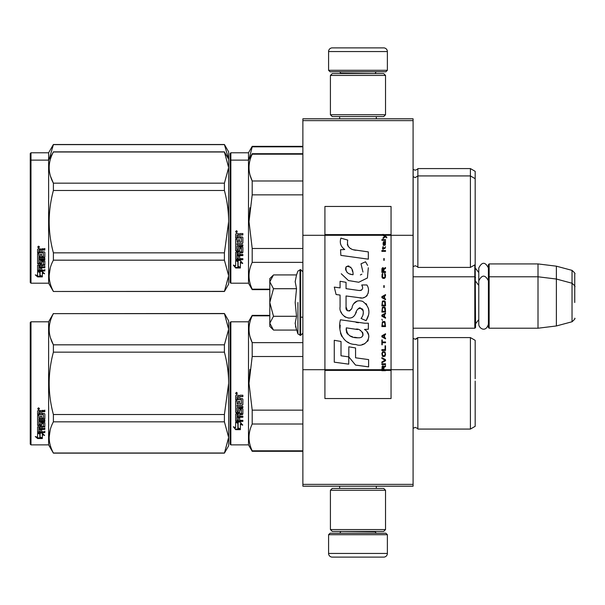<?xml version="1.0" encoding="UTF-8"?>
<svg xmlns="http://www.w3.org/2000/svg" width="605" height="605" viewBox="0 0 605 605"><rect width="100%" height="100%" fill="white"/><g stroke="black" fill="none" stroke-linecap="round" stroke-linejoin="round"><path stroke-width="0.91" d="M413.086 118.799L413.086 120.629L302.871 120.629L413.086 120.629L413.086 235.3L391.049 235.3L391.049 206.464L324.915 206.464L324.915 235.3L302.871 235.3L302.871 118.799L413.086 118.799M413.086 484.371L302.871 484.371L302.871 486.201L413.086 486.201L413.086 235.3M413.086 369.7L391.049 369.7L391.049 235.3L383.041 235.3L384.674 236.457L383.033 237.863L383.033 238.635L385.219 236.842L386.784 237.863L386.784 237.099L383.033 234.316L383.033 235.3L324.915 235.3L324.915 369.7L302.871 369.7L302.871 235.3M302.871 484.371L302.871 369.7M387.374 70.301L385.899 71.768L330.058 71.768L328.583 70.301L387.374 70.301L387.374 51.561A3.675 3.675 -137.2 0 0 383.699 47.886L370.835 47.886M376.31 118.799L376.31 116.591M339.647 118.799L339.647 116.591M340.524 73.606L340.524 73.235A1.467 1.467 137.8 0 0 339.057 71.768M375.433 73.606L340.524 73.235M376.9 71.768A1.467 1.467 -137.8 0 0 375.433 73.235M328.583 70.301L328.583 51.561L387.374 51.561M345.122 47.886L332.258 47.886A3.675 3.675 137.2 0 0 328.583 51.561M332.258 47.886L383.699 47.886M328.583 534.699L330.058 533.232L385.899 533.232L387.374 534.699L328.583 534.699L328.583 553.439A3.675 3.675 42.8 0 0 332.258 557.114L345.122 557.114M339.647 486.201L339.647 488.409M376.31 486.201L376.31 488.409M375.433 531.394L375.433 531.765A1.467 1.467 -42.2 0 0 376.9 533.232M340.524 531.394L375.433 531.765M339.057 533.232A1.467 1.467 42.2 0 0 340.524 531.765M387.374 534.699L387.374 553.439L328.583 553.439M370.835 557.114L383.699 557.114A3.675 3.675 -42.8 0 0 387.374 553.439M383.699 557.114L332.258 557.114M330.421 114.753L332.258 116.591L383.699 116.591L385.536 114.753L330.421 114.753L330.421 75.444L332.258 73.606L383.699 73.606L385.536 75.444L330.421 75.444M376.529 75.444L339.428 75.444M385.536 75.444L385.536 114.753M330.421 529.557L332.258 531.394L383.699 531.394L385.536 529.557L330.421 529.557L330.421 490.247L332.258 488.409L383.699 488.409L385.536 490.247L330.421 490.247M376.529 490.247L339.428 490.247M385.536 490.247L385.536 529.557M413.086 328.22L474.812 328.22L474.812 264.869M474.812 328.22L475.553 327.486L475.182 264.287M489.142 328.22L488.409 327.486L488.409 264.657L489.142 263.924L538.011 263.924L538.011 328.22L489.142 328.22L489.142 263.924M556.381 266.177L572.027 270.367L572.027 321.769L556.381 325.966L556.381 266.177L538.011 263.924M574.75 289.644L574.75 289.636C574.75 269.361 574.75 269.361 574.75 289.644L574.75 302.5C574.75 282.225 574.75 282.225 574.75 302.5C574.75 322.775 574.75 322.775 574.75 302.5M269.8 307.211L269.8 310.327M272.953 329.536L269.8 326.382L269.8 323.183L273.49 330.073L296.526 330.073L295.179 323.327L296.526 316.286L295.179 302.5L296.526 288.714L295.179 281.673L296.526 274.927L273.49 274.927L269.8 281.817L269.8 323.183L273.498 316.286L269.8 302.5L273.498 288.714L296.526 288.714M297.932 302.5L297.932 333.93L297.932 302.5M295.452 326.155L297.932 333.93L300.662 335.382L302.871 333.181M295.179 323.388L295.179 322.972L295.179 323.388M295.179 281.612L295.179 282.028L295.179 281.612M273.498 288.714L269.8 281.817L269.8 278.618L272.946 275.472M296.526 316.286L273.498 316.286M488.409 324.197C485.694 333.181 478.631 328.069 478.782 324.197L478.782 267.947C481.988 261.738 485.202 261.738 488.409 267.947M230.119 322.526L230.119 383.328L230.119 322.526L230.853 321.792L230.853 444.872L230.119 444.138L230.119 389.075M230.119 389.166L230.119 438.443L230.119 389.166M230.119 377.558L230.119 328.22L230.119 377.558M475.182 209.897L475.182 212.09M230.119 153.519L230.119 214.321L230.119 153.519L230.853 152.778L248.489 152.778L252.202 146.35L302.871 146.35M302.871 146.826L252.202 146.826L252.202 146.35M230.119 217.997L230.119 214.321M230.119 227.54L230.119 269.437L230.119 227.54M230.119 211.221L230.119 159.213L230.119 211.221M230.119 160.862L230.119 221.672L230.119 160.862L230.853 160.128L230.853 152.778M230.119 232.229L230.119 282.474L230.853 283.208L248.489 283.208L248.489 152.778M249.041 159.175L252.202 146.826M475.182 226.217L475.182 171.336L470.403 168.576L470.403 267.41L417.866 267.41C418.206 267.123 417.321 266.571 415.227 265.761L413.086 266.676M417.866 267.41L417.866 168.576L470.403 168.576M228.629 159.168L224.41 144.512L228.652 151.863L228.652 167.577L224.41 151.991L53.391 151.991C47.787 162.382 47.787 172.773 53.391 183.164L53.391 190.492L224.41 190.492L224.41 183.164L53.391 183.164M224.41 144.512L53.391 144.512L48.619 152.778L30.984 152.778L30.25 153.519L30.25 282.474L30.984 283.208L48.619 283.208L48.619 160.128L30.984 160.128L30.984 283.208M224.41 144.64L53.391 144.64L49.171 159.175M48.619 152.778L48.619 160.128L53.391 151.991M30.984 152.778L30.984 160.128L30.25 160.862M475.182 387.873L475.182 381.037M269.8 315.833L252.202 315.833L252.202 315.356L269.8 315.356M230.119 383.328L230.119 444.138L230.119 383.328M230.119 380.227L230.119 328.22L230.119 380.227M230.853 444.872L248.489 444.872L248.489 321.792L252.202 315.356M238.128 423.197L235.632 422.071L240.298 422.071L242.643 425.202L240.374 424.203L240.374 429.444L238.128 428.537L238.128 422.721L236.668 422.071M240.374 428.892L238.128 427.992M240.374 423.719L240.374 424.203L240.374 423.719L242.643 424.702M235.67 429.656L240.374 429.656L237.871 428.642L237.871 423.311L235.632 422.305L235.632 427.712L233.318 426.744L235.67 429.656L233.946 427.009M238.998 429.096L235.67 429.096M239.709 397.198L239.709 398.574L242.302 398.574L242.87 399.149L242.87 404.669L242.302 405.214L236.994 405.214L236.994 406.492L242.87 406.492L242.87 407.755L236.994 407.755L236.994 411.324L238.347 411.324L238.347 409.071L238.922 408.549L242.302 408.549L242.87 409.071L242.87 414.1L242.302 414.591L239.709 414.591L239.709 416.127L242.87 416.127L242.87 417.276L236.994 417.276L236.994 420.142L238.347 420.316L238.347 417.73L239.709 417.73L239.709 420.316L242.87 420.316L242.87 421.405L236.2 421.405L235.632 420.951L235.632 414.1L236.2 413.608L241.508 413.412L241.289 409.819L239.709 410.024L239.709 412.255L239.141 412.754L236.2 412.754L235.632 412.255L235.632 400.775L236.994 400.775L237.213 403.845L238.347 403.845L238.347 401.425L239.709 401.425L239.709 403.845L241.508 403.633L241.289 399.678L235.632 399.678L235.632 395.806L236.2 395.216L238.241 395.216L239.088 396.094L239.928 395.216L242.87 395.216L242.87 396.623L240.283 396.623L239.709 397.198L240.283 396.464L242.87 396.464M242.302 405.214L236.994 405.214M242.87 407.46L236.994 407.755M242.87 413.737L239.709 414.591M242.87 416.868L236.994 416.868L236.994 417.276M236.2 421.405L235.632 420.505M241.508 410.024L241.289 409.502L239.928 409.502L239.709 410.024M239.709 411.907L239.141 412.406L236.2 412.406L235.632 411.907M241.508 399.701L235.632 399.481M236.994 414.78L236.994 415.945L238.347 416.127L238.347 414.591L236.994 414.41L236.994 415.552M238.347 414.591L236.994 414.41M236.994 396.842L236.994 398.574L238.347 398.574L238.347 396.623L236.994 396.842M238.347 396.623L236.994 396.683M242.87 420.951L236.2 420.951M242.87 404.42L242.302 404.949M236.547 394.263L235.632 393.295L236.547 392.327L236.547 394.263L235.632 393.235M249.903 369.413L249.018 383.328L252.172 356.67M302.871 450.823L252.202 450.823L252.202 451.3L302.871 451.3M302.871 410.137L252.202 410.137L252.202 424.014L302.871 424.014M252.202 450.823C247.989 441.892 247.989 432.953 252.202 424.014M252.202 410.137L249.018 383.328M302.871 356.519L252.202 356.519L252.202 342.642C247.989 333.71 247.989 324.772 252.202 315.833M250.084 336.887L252.202 342.642L302.871 342.642M417.707 337.877L417.866 429.074C418.206 428.786 417.321 428.234 415.227 427.417L413.086 428.332M475.182 378.783L475.182 340.343L470.403 337.59L470.403 429.074L417.866 429.074C418.206 428.786 417.321 428.234 415.227 427.417M475.182 383.328L475.182 426.313L470.403 429.074M237.19 392.849L236.623 393.227L237.19 393.696L235.897 393.696L235.897 392.955L236.661 392.849M236.381 393.5L236.162 393.121L236.381 393.5M224.41 453.137L228.652 445.787L228.652 437.423L224.41 421.836L224.41 414.508L228.652 383.328C228.637 373.338 227.223 362.947 224.41 352.155L224.41 344.827L228.652 329.241L224.41 313.519L228.652 320.869L228.652 437.423L224.41 453.137L53.391 453.137L48.619 444.872L30.984 444.872L30.25 444.138L30.25 322.526L30.984 321.792L30.984 444.872M50.578 338.119L53.316 344.684M50.192 429.868L49.149 437.423M224.41 352.155L53.391 352.155C47.787 372.937 47.787 393.719 53.391 414.508L53.391 421.836C47.787 432.227 47.787 442.618 53.391 453.009L53.391 453.137M224.41 414.508L53.391 414.508M224.41 344.827L53.391 344.827L53.391 352.155M224.41 313.647L53.391 313.647C47.787 324.046 47.787 334.436 53.391 344.827M224.41 313.519L53.391 313.647M53.391 313.519L48.619 321.792L48.619 444.872M224.41 421.836L53.391 421.836M224.41 453.009L53.391 453.009M48.619 321.792L30.984 321.792M39.37 433.127L40.096 433.369L40.096 437.801L42.335 438.421L42.335 437.899L39.839 437.226L39.839 434.057L39.839 437.876L42.335 438.557L37.639 438.557L37.639 437.899L39.938 437.899M40.096 437.15L42.335 437.763M40.096 433.974L37.601 433.127L42.267 433.127L44.611 435.449L42.335 434.723L42.335 434.103L43.651 434.526M42.335 434.723L42.335 438.421M37.601 410.977L37.601 414.478L43.258 414.478L37.601 414.107L37.601 410.977L38.168 410.44L40.21 410.44L41.049 411.241L41.896 410.44L44.838 410.44L44.838 411.718L42.244 411.718L41.677 412.247L42.244 411.377L44.838 411.377L44.838 410.114M41.677 412.247L41.677 413.487L44.271 413.487L44.838 414.002L44.838 418.456L44.271 419.356L44.838 418.887L44.838 414.002M44.271 419.356L38.954 419.356L38.954 420.46L44.838 420.46L44.838 421.541L38.954 421.541L38.954 421.088L44.838 421.088L44.838 420.014M38.954 421.541L38.954 424.551L40.316 424.551L40.316 422.661L40.316 424.06M40.316 422.661L40.89 422.222L44.838 422.661L44.838 426.328L41.677 426.722L41.677 427.243L41.677 426.722M44.838 422.661L44.838 426.843L41.677 427.243L41.677 428.491L44.838 428.491L44.838 429.406L38.954 429.406L38.954 428.854L38.954 431.652L40.316 431.788L40.316 429.769L40.316 431.206M44.838 427.947L44.838 428.854L38.954 428.854M40.316 429.406L41.677 429.406M40.316 429.769L41.677 429.769L41.677 431.206M41.677 429.769L41.677 431.788L44.838 431.788L44.838 432.62L38.168 432.62L38.168 432.03L44.838 432.03L44.838 431.206M38.168 432.62L37.601 432.272L37.601 426.843L37.601 431.69L38.168 432.03M43.477 422.986L43.477 423.462L43.258 422.819L41.896 422.819L41.677 423.462L41.677 422.986M38.168 425.738L37.601 424.823L37.601 415.454L37.601 425.33L41.11 425.738L41.677 425.33L41.677 423.462L43.477 423.462L43.258 426.442L37.601 426.843M37.601 415.454L38.954 415.454L38.954 417.563M38.954 415.454L38.954 417.979L40.316 418.161L40.316 416.028L40.316 417.745M40.316 416.028L41.677 416.028L41.677 417.745M41.677 416.028L41.677 418.161L43.477 417.979L43.258 414.478M38.954 427.402L38.954 428.34L40.316 428.491L40.316 426.722L40.316 427.243L38.954 427.402L38.954 426.873L38.954 427.803M40.316 411.718L38.954 411.582L38.954 413.487L40.316 413.487L40.316 411.377L38.954 411.582M38.954 426.873L40.316 426.722M38.168 425.232L41.677 424.823M44.271 418.925L38.954 418.925L38.954 420.014M38.516 409.562L38.516 407.778L39.438 408.677L38.516 409.562L39.113 409.041M39.423 408.519L39.159 409.003M37.639 438.557L35.287 436.553L37.601 437.233L37.601 433.301L39.839 434.057M37.601 433.301L37.601 436.591M36.398 436.886L37.639 437.899M38.085 408.246L38.342 408.859L38.085 408.246M39.159 408.859L37.865 409.041L37.865 408.36L39.159 408.262L38.591 408.609L39.159 408.859M475.182 217.127L475.182 219.381M302.871 154.177L252.202 154.177L252.202 153.7L302.871 153.7M230.119 221.672L230.119 282.474L230.119 221.672M230.119 227.51L230.119 276.78L230.119 227.51M230.119 218.564L230.119 166.556L230.119 218.564M230.853 283.208L230.853 160.128L248.489 160.128L252.202 153.7M238.128 261.541L235.632 260.415L240.298 260.415L242.643 263.538L240.374 262.547L240.374 267.788L238.128 266.873L238.128 261.065L236.668 260.415M240.374 267.236L238.128 266.336M240.374 262.056L240.374 262.547L240.374 262.056L242.643 263.039M235.67 267.992L240.374 267.992L237.871 266.979L237.871 261.655L235.632 260.649L235.632 266.056L233.318 265.081L235.67 267.992L233.946 265.345M238.998 267.44L235.67 267.44M239.709 235.542L239.709 236.918L242.302 236.918L242.87 237.485L242.87 243.013L242.302 243.55L236.994 243.55L236.994 244.828L242.87 244.828L242.87 246.091L236.994 246.091L236.994 249.661L238.347 249.661L238.347 247.407L238.922 246.885L242.302 246.885L242.87 247.407L242.87 252.444L242.302 252.935L239.709 252.935L239.709 254.471L242.87 254.471L242.87 255.612L236.994 255.612L236.994 258.479L238.347 258.66L238.347 256.074L239.709 256.074L239.709 258.66L242.87 258.66L242.87 259.742L236.2 259.742L235.632 259.288L235.632 252.444L236.2 251.945L241.508 251.756L241.289 248.163L239.709 248.36L239.709 250.591L239.141 251.098L236.2 251.098L235.632 250.591L235.632 239.111L236.994 239.111L237.213 242.189L238.347 242.189L238.347 239.762L239.709 239.762L239.709 242.189L241.508 241.977L241.289 238.022L235.632 238.022L235.632 234.15L236.2 233.56L238.241 233.56L239.088 234.43L239.928 233.56L242.87 233.56L242.87 234.959L240.283 234.959L239.709 235.542L240.283 234.8L242.87 234.8M242.302 243.55L236.994 243.55M242.87 245.804L236.994 246.091M242.87 252.073L239.709 252.935M242.87 255.212L236.994 255.212L236.994 255.612M236.2 259.742L235.632 258.842M241.508 248.36L241.289 247.846L239.928 247.846L239.709 248.36M239.709 250.251L239.141 250.742L236.2 250.742L235.632 250.251M241.508 238.045L235.632 237.826M236.994 253.124L236.994 254.281L238.347 254.471L238.347 252.935L236.994 252.746L236.994 253.896M238.347 252.935L236.994 252.746M237.213 252.935L237.213 252.557M236.994 235.186L236.994 236.918L238.347 236.918L238.347 234.959L236.994 235.186M238.347 234.959L236.994 235.02M242.87 259.288L236.2 259.288M242.87 242.756L242.302 243.293M236.547 232.6L235.632 231.639L236.547 230.664L236.547 232.6L235.632 231.579M249.903 207.749L249.018 221.672L252.172 195.007M269.8 289.167L252.202 289.167L252.202 289.644L269.8 289.644M302.871 248.481L252.202 248.481L252.202 262.358L302.871 262.358M252.202 289.167C247.989 280.228 247.989 271.29 252.202 262.358M252.202 248.481L249.018 221.672M302.871 194.863L252.202 194.863L252.202 180.986C247.989 172.047 247.989 163.108 252.202 154.177M250.084 175.223L252.202 180.986L302.871 180.986M475.182 221.672L475.182 264.657L470.403 267.41M237.19 231.186L236.623 231.571L237.19 232.033L235.897 232.033L235.897 231.299L236.661 231.186M236.381 231.836L236.162 231.458L236.381 231.836M224.41 183.164L228.652 167.577L228.652 275.759L224.41 291.481L53.391 291.481L48.619 283.208M228.652 159.213L224.41 151.991M50.578 176.463L53.316 183.02M50.192 268.204L49.149 275.759M224.41 190.492C227.223 201.284 228.637 211.674 228.652 221.672L224.41 252.845L224.41 260.173L228.652 275.759L228.652 284.131L224.41 291.481M224.41 252.845L53.391 252.845C47.787 232.063 47.787 211.281 53.391 190.492M224.41 291.353L53.391 291.481M53.391 291.353C47.787 280.954 47.787 270.564 53.391 260.173L53.391 252.845M224.41 260.173L53.391 260.173M39.37 271.471L40.096 271.705L40.096 276.145L42.335 276.765L42.335 276.243L39.839 275.562L39.839 272.401L39.839 276.213L42.335 276.901L37.639 276.901L37.639 276.243L39.938 276.243M40.096 275.494L42.335 276.107M40.096 272.31L37.601 271.471L42.267 271.471L44.611 273.785L42.335 273.059L42.335 272.447L43.651 272.863M42.335 273.059L42.335 276.765M37.601 249.321L37.601 252.822L43.258 252.822L37.601 252.444L37.601 249.321L38.168 248.784L40.21 248.784L41.049 249.578L41.896 248.784L44.838 248.784L44.838 250.062L42.244 250.062L41.677 250.583L42.244 249.721L44.838 249.721L44.838 248.458M41.677 250.583L41.677 251.831L44.271 251.831L44.838 252.345L44.838 256.8L44.271 257.692L44.838 257.223L44.838 252.345M44.271 257.692L38.954 257.692L38.954 258.796L44.838 258.796L44.838 259.885L38.954 259.885L38.954 259.424L44.838 259.424L44.838 258.358M38.954 259.885L38.954 262.895L40.316 262.895L40.316 260.997L40.316 262.404M40.316 260.997L40.89 260.558L44.838 260.997L44.838 264.665L41.677 265.066L41.677 265.587L41.677 265.066M44.838 260.997L44.838 265.187L41.677 265.587L41.677 266.828L44.838 266.828L44.838 267.743L38.954 267.743L38.954 267.191L38.954 269.989L40.316 270.125L40.316 268.106L40.316 269.55M44.838 266.291L44.838 267.191L38.954 267.191M40.316 267.743L41.677 267.743M40.316 268.106L41.677 268.106L41.677 269.55M41.677 268.106L41.677 270.125L44.838 270.125L44.838 270.964L38.168 270.964L38.168 270.374L44.838 270.374L44.838 269.55M38.168 270.964L37.601 270.616L37.601 265.187L37.601 270.027L38.168 270.374M43.477 261.322L43.477 261.806L43.258 261.156L41.896 261.156L41.677 261.806L41.677 261.322M38.168 264.082L37.601 263.167L37.601 253.79L37.601 263.667L41.11 264.082L41.677 263.667L41.677 261.806L43.477 261.806L43.258 264.778L37.601 265.187M37.601 253.79L38.954 253.79L38.954 255.907M38.954 253.79L38.954 256.316L40.316 256.505L40.316 254.372L40.316 256.089M40.316 254.372L41.677 254.372L41.677 256.089M41.677 254.372L41.677 256.505L43.477 256.316L43.258 252.822M38.954 265.739L38.954 266.676L40.316 266.828L40.316 265.066L40.316 265.587L38.954 265.739L38.954 265.217L38.954 266.139M40.316 250.062L38.954 249.925L38.954 251.831L40.316 251.831L40.316 249.721L38.954 249.925M38.954 265.217L40.316 265.066M38.168 263.576L41.677 263.167M44.271 257.261L38.954 257.261L38.954 258.358M38.516 247.906L38.516 246.114L39.438 247.014L38.516 247.906L39.113 247.377M39.423 246.863L39.159 247.339M37.639 276.901L35.287 274.889L37.601 275.577L37.601 271.645L39.839 272.401M37.601 271.645L37.601 274.935M36.398 275.222L37.639 276.243M39.159 247.203L37.865 247.377L37.865 246.704L39.159 246.598L38.591 246.953L39.159 247.203M383.895 369.7L383.895 367.515L385.536 366.494L385.536 365.594L383.736 366.751L383.033 365.723L382.171 366.237L381.861 370.683L385.536 370.683L385.536 369.7L382.254 369.7L382.723 366.494L383.426 367.258L383.426 369.7M355.816 250.266C349.319 249.441 346.627 246.046 347.746 240.079L340.918 238.128C339.435 242.764 340.713 246.56 344.752 249.517L340.547 249.752L340.865 255.378L368.324 259.167L368.324 251.899L353.267 249.736M365.541 261.799L361.003 263.803L365.541 261.799L367.606 265.361M346.052 306.909L346.052 295.958L359.113 297.668C366.91 300.201 371.039 290.725 366.857 284.963L361.752 284.963C363.522 288.411 362.629 290.256 359.09 290.498L346.037 288.668L346.037 282.316L340.078 281.287L340.078 287.897L334.3 287.11L336.1 294.522L340.078 295.066L340.078 306.909C338.498 315.25 351.399 323.153 355.43 313.783C356.776 308.86 359.181 307.325 362.66 309.185C363.885 312.528 363.348 315.613 361.056 318.449L366.093 320.665C370.782 312.921 369.632 306.493 362.66 301.381C357.623 299.823 354.159 301.532 352.254 306.493C352.193 311.28 345.152 312.823 346.052 306.909L347.512 310.849M364.467 323.214L340.426 319.788C337.598 330.708 342.71 344.502 355.816 344.487C365.556 348.51 374.283 335.23 364.467 329.453L368.369 329.233L368.369 323.214L364.467 323.214M348.82 346.801L348.82 356.889L355.558 365.087L368.611 366.872L368.611 359.597L355.566 357.797L355.566 347.966L348.82 346.801M334.27 362.176L348.752 364.157L348.752 356.882L341.016 355.793L341.016 341.47L334.27 340.305L334.27 362.176M381.861 364.565L385.536 364.565L385.536 363.794L381.861 363.794L381.861 364.565M381.861 362.766L385.536 360.716L385.536 359.688L381.861 357.631L381.861 358.402L385.067 360.202L381.861 362.002L381.861 362.766M381.861 353.524L382.405 356.224L383.109 356.61L384.984 356.224L385.536 354.553L384.984 351.86L382.723 351.603L381.861 353.524M381.861 349.675L381.861 350.446L385.536 350.446L385.536 345.826L385.067 345.826L385.067 349.675L381.861 349.675M385.536 334.527L385.536 333.756L381.861 335.813L381.861 336.841L385.536 338.891L385.536 338.119L384.599 337.605L384.599 335.041L385.536 334.527M384.984 321.822L384.281 321.437L382.405 321.822L381.861 326.571L385.536 326.571L384.984 321.822M382.405 320.408L381.861 319.251L382.405 320.408M381.861 316.173L385.536 318.222L385.536 317.451L384.599 316.944L384.599 314.373L385.536 313.859L385.536 313.087L381.861 315.144L381.861 316.173M385.302 307.824L384.281 306.932L382.405 307.317L381.861 312.067L385.536 312.067L385.302 307.824M385.302 301.668L384.281 300.768L382.405 301.154L381.861 305.903L385.536 305.903L385.302 301.668M384.205 287.42L384.205 285.62L383.812 285.62L383.812 287.42L384.205 287.42M381.861 251.347L385.536 251.347L385.536 250.576L381.861 250.576L381.861 251.347M385.453 242.741L385.536 241.334L383.426 241.72L383.033 243.898L383.502 245.441L383.502 242.363L383.895 242.234L383.971 244.412L384.599 245.441L385.377 244.927L385.453 242.741M382.254 339.919L381.861 339.919L381.861 344.797L382.254 344.797L382.254 342.74L385.536 342.74L385.536 341.976L382.254 341.976L382.254 339.919M385.536 294.605L381.861 296.662L381.861 297.683L385.536 299.74L385.536 298.968L384.599 298.454L384.599 295.89L385.536 295.376L385.536 294.605M384.909 248.519L385.536 246.727L384.75 247.876L383.343 247.876L383.033 246.469L383.033 247.876L382.405 247.876L383.033 249.547L383.343 248.519L384.909 248.519M384.984 273.551L384.599 273.422L384.984 276.893L384.281 277.657L382.564 277.279L382.799 273.422L382.095 274.065L381.937 277.022L382.723 278.3L384.281 278.429L385.302 277.536L385.536 275.222L384.984 273.551M385.536 271.63L383.895 271.63L383.895 269.444L385.536 268.416L385.536 267.523L383.736 268.673L383.267 267.773L382.489 267.773L381.937 268.673L381.861 272.401L385.536 272.401L385.536 271.63M384.205 260.332L384.205 258.532L383.812 258.532L383.812 260.332L384.205 260.332M385.536 240.306L385.536 239.663L381.861 239.663L381.861 240.306L385.536 240.306M381.861 370.57L385.536 370.57M351.656 249.131L350.287 248.277M348.079 246.197L347.323 244.276M340.509 243.8L340.849 244.738M361.003 263.803L362.962 272.068M361.851 274.171L360.376 274.95M341.265 273.762L348.404 280.531L358.742 282.255L367.409 277.982L368.324 267.765M366.093 320.665L368.513 315.114M368.793 310.864L368.468 308.49M366.69 304.519L365.972 303.619M357.275 300.98L353.759 303.71M351.006 309.215L350.182 310.441M349.811 310.758L349.032 311.091M354.81 315.069L356.421 312.021M357.827 309.253L358.236 308.709M358.909 308.142L359.801 307.794M360.096 307.756L363.272 310.834M363.325 312.709L363.015 314.524M341.016 311.847L341.712 313.39M344.237 316.37L345.727 317.254M348.125 317.965L349.251 318.064M351.966 317.61L353.57 316.581M361.752 284.963L362.561 287.148M361.351 290.287L359.937 290.536M360.126 297.773L361.291 297.826M363.227 297.736L364.664 297.327M366.29 296.389L367.227 295.467M368.127 293.402L368.43 290.544M358.478 322.715L356.095 322.389M362.244 344.472L364.679 343.799M367.696 341.258L368.301 339.942M368.77 337.257L368.74 336.085M368.528 334.754L367.001 331.684M340.229 325.135L339.965 328.523M340.486 333.075L341.734 336.327M347.346 341.916L348.76 342.657M382.254 369.7L324.915 369.7L324.915 398.536L391.049 398.536L391.049 369.7L385.536 369.7M352.155 274.594L349.94 273.974M347.058 272.371L345.674 269.83M345.629 269.565L345.667 267.743M347.837 265.928L349.161 266.155M350.59 267.024L351.603 268.597M352.102 269.868L352.556 271.509M355.816 329.165C361.934 327.948 366.615 338.157 358.364 337.779C350.567 338.082 346.544 334.777 346.302 327.849L357.684 329.536M360.156 330.443L360.792 330.814M362.395 332.145L362.94 333.31M363.045 334.262L362.977 334.837M362.94 335.488L361.79 336.985M359.71 337.772L359.234 337.802M357.177 337.658L354.492 337.272M352.609 336.849L349.667 335.745M347.535 334.111L346.317 331.774M346.151 330.375L346.204 328.81M384.167 235.3L383.472 234.596L391.049 234.596M353.063 274.73C347.414 274.209 345.152 271.471 346.287 266.518C350.923 266.23 353.184 268.968 353.063 274.73M382.33 353.524L382.799 352.367L384.599 352.367L385.067 353.524L384.833 355.453L382.799 355.71L382.33 353.524M384.281 335.17L384.281 337.477L382.171 336.327L384.281 335.17M382.33 323.486L382.799 322.336L384.599 322.336L385.067 325.8L382.33 325.8L382.33 323.486M384.281 314.502L384.281 316.816L382.171 315.659L384.281 314.502M382.33 308.981L382.799 307.824L384.599 307.824L385.067 311.295L382.33 311.295L382.33 308.981M382.33 302.818L382.799 301.668L384.599 301.668L385.067 305.132L382.33 305.132L382.33 302.818M384.674 242.234L385.219 243.384L384.909 244.798L384.205 243.641L384.205 242.234L384.674 242.234M384.281 296.019L384.281 298.325L382.171 297.176L384.281 296.019M383.426 271.63L382.254 271.63L382.723 268.416L383.343 268.801L383.426 271.63M383.033 234.717L383.472 234.717L383.033 234.43M296.526 274.927L297.932 271.07L300.662 269.618L300.662 335.382M300.004 269.618L300.004 335.382M413.147 266.623L413.147 169.37L415.227 170.232C417.435 169.294 418.312 168.742 417.866 168.576M413.147 428.28L413.147 338.376L415.227 339.239L417.866 337.59L470.403 337.59M242.302 252.935L242.302 252.557M385.536 370.283L381.861 370.283M383.033 234.596L324.915 234.596M381.861 370.404L324.915 370.404M391.049 370.404L385.536 370.404M478.782 272.583L475.553 268.333M572.027 270.367C574.591 272.651 575.499 273.831 574.75 273.921M300.662 317.194L302.871 317.194M413.086 276.78L474.812 276.78L475.553 277.513M478.782 319.561L475.553 323.811M478.782 285.439L475.553 281.189M488.409 277.513L489.142 276.78L538.011 276.78L556.381 279.034L572.027 283.231C574.591 285.507 575.499 286.687 574.75 286.778M556.381 325.966L538.011 328.22M572.027 321.769C574.591 319.493 575.499 318.313 574.75 318.222M300.662 269.618L302.871 271.819M488.409 280.803C485.202 274.594 481.988 274.594 478.782 280.803M417.178 338.498L415.718 339.201M230.853 321.792L248.489 321.792M248.489 444.872L252.202 451.3M413.086 176.668L415.227 177.583L417.866 175.926L470.403 175.926L475.182 178.687M248.489 283.208L252.202 289.644M224.41 151.863L53.391 151.863"/></g></svg>
